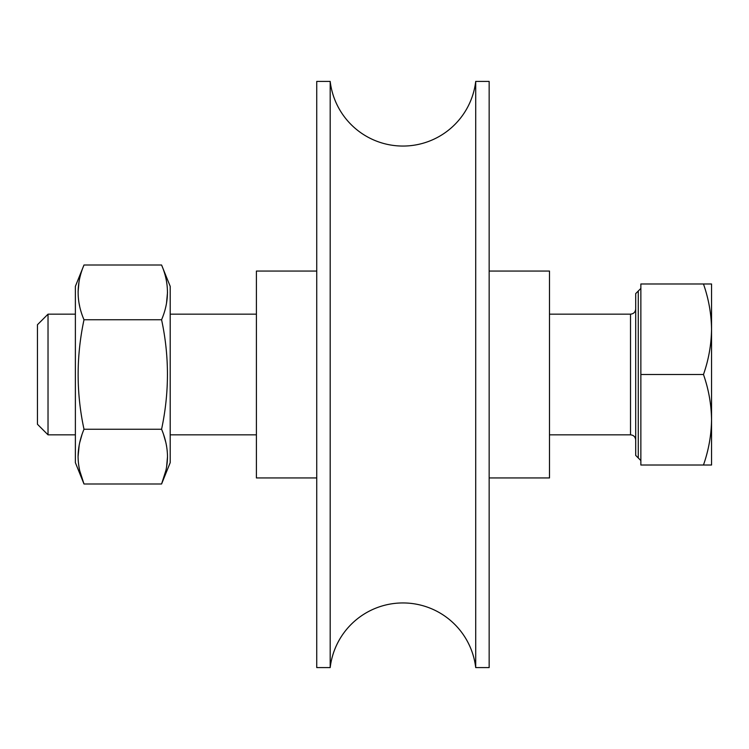 <?xml version="1.0" encoding="UTF-8"?>
<svg xmlns="http://www.w3.org/2000/svg" width="749" height="749" viewBox="0 0 749 749"><rect width="100%" height="100%" fill="white"/><g stroke="black" fill="none" stroke-linecap="round" stroke-linejoin="round"><path stroke-width="1.12" d="M330.187 667.584A73.271 73.271 0 0 1 475.709 667.584L475.709 81.416A73.271 73.271 0 0 1 330.187 81.416L316.743 81.416L316.743 667.584L330.187 667.584L330.187 81.416M475.709 81.416L489.153 81.416L489.153 667.584L475.709 667.584M48.03 434.841L37.45 424.262L37.45 324.738L48.03 314.159L48.03 434.841L75.377 434.841M638.279 291.015L638.279 457.985L635.695 455.401L635.695 293.599L640.863 288.431M640.863 283.983L703.47 283.983C708.657 298.823 711.344 313.915 711.55 329.242C711.316 344.774 708.62 359.857 703.47 374.5L640.863 374.5L640.863 283.983M703.47 374.5C708.638 389.237 711.335 404.329 711.55 419.758L711.55 465.017L703.47 465.017C708.648 450.233 711.335 435.15 711.55 419.758L711.55 283.983L703.47 283.983M640.863 374.5L640.863 465.017L703.47 465.017M84 265.006L75.377 286.343L75.377 462.657L84 483.994C80.171 474.894 78.196 465.766 78.074 456.618C78.196 447.471 80.171 438.343 84 429.243C76.183 392.925 76.183 356.43 84 319.757C76.183 301.594 76.183 283.347 84 265.006L161.578 265.006C169.396 283.169 169.396 301.416 161.578 319.757C169.396 356.075 169.396 392.57 161.578 429.243C165.407 438.343 167.383 447.471 167.504 456.618C167.383 465.766 165.407 474.894 161.578 483.994L165.922 470.409M79.122 303.579L79.628 306.013M81.922 434.841L79.656 442.828M79.207 444.981L78.074 456.581M79.113 467.769L79.637 470.297M79.75 470.812L84 483.994L161.578 483.994L170.201 462.657L170.201 286.343L161.578 265.006M166.596 467.02L167.504 456.684M166.559 445.992L165.969 443.052M165.801 442.322L163.657 434.841M166.512 303.251L167.504 292.382M78.991 281.933L78.074 291.96M84 429.243L161.578 429.243M84 319.757L161.578 319.757M489.153 271.054L549.494 271.054L549.494 477.946L489.153 477.946M316.743 477.946L256.401 477.946L256.401 271.054L316.743 271.054M635.695 440.009C635.386 436.873 633.663 435.15 630.518 434.841L630.518 314.159L549.494 314.159M256.401 314.159L170.201 314.159M75.377 314.159L48.03 314.159M638.279 457.985L640.863 460.569M630.518 434.841L549.494 434.841M256.401 434.841L170.201 434.841M630.518 314.159C633.663 313.85 635.386 312.127 635.695 308.991"/></g></svg>
